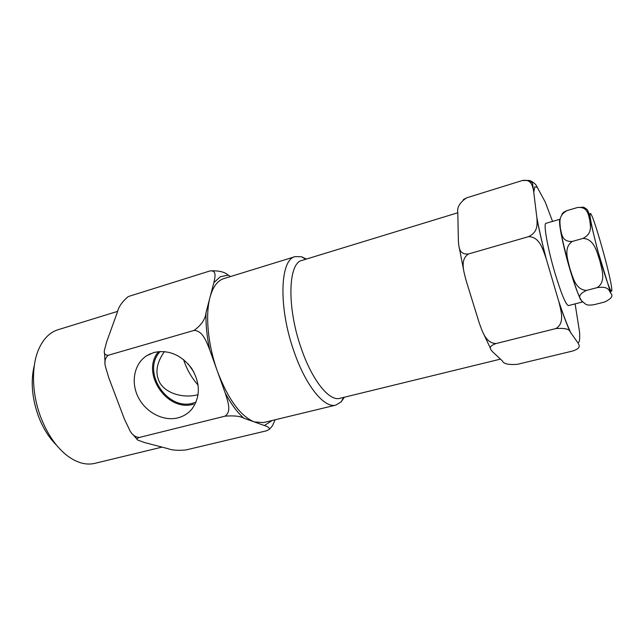 <?xml version="1.0" encoding="UTF-8"?>
<svg xmlns="http://www.w3.org/2000/svg" width="644" height="644" viewBox="0 0 644 644"><rect width="100%" height="100%" fill="white"/><g stroke="black" fill="none" stroke-linecap="round" stroke-linejoin="round"><path stroke-width="0.97" d="M153.827 352.501L146.703 355.713C134.153 363.731 130.571 382.27 138.275 397.316C145.858 412.426 163.367 421.587 177.929 417.851C183.709 416.354 188.475 413.279 192.226 408.642C200.558 396.398 200.34 382.939 191.582 368.263C181.093 354.707 168.511 349.459 153.827 352.501M158.641 351.576C140.175 372.369 166.941 412.482 193.554 404.166M198.143 385.136C192.089 378.342 187.493 370.59 184.353 361.896L183.54 359.537M164.421 351.543C157.257 361.839 155.244 371.113 158.384 379.364C161.733 391.27 180.497 399.28 198.111 394.7M193.82 371.95L188.137 363.884M160.259 351.455C141.068 371.008 166.917 411.323 193.168 403.096L196.05 402.162M604.611 302.004C611.422 298.744 613.474 295.838 610.77 293.278C608.926 290.766 608.958 285.823 597.085 287.651C606.535 281.702 601.697 269.136 599.773 260.498C596.851 252.166 594.307 238.787 582.949 238.425C593.011 233.297 590.202 225.344 589.727 219.902C588.238 214.685 587.835 206.515 577.523 207.505L567.348 210.499C557.752 215.41 560.103 222.888 560.401 228.387C561.705 233.547 561.745 242.176 572.347 241.411C563.009 247.594 567.96 260.104 569.892 268.629C572.83 276.88 575.334 289.889 586.523 290.42C573.635 296.465 582.2 301.134 585.855 304.338C587.481 305.256 590.363 305.345 594.493 304.588L604.611 302.004M213.848 282.676C214.83 277.797 217.229 270.206 210.129 270.891C218.686 270.48 224.716 271.897 228.209 275.133L220.393 276.678L213.848 282.676L206.032 312.525C205.605 323.988 206.837 336.434 209.727 349.845L217.495 371.516C228.209 399.385 240.462 416.185 254.275 421.917L263.485 422.593M128.518 296.53L128.059 296.747C122.07 301.778 118.48 306.995 117.297 312.404L106.622 341.94L104.457 350.191C103.7 353.556 104.98 355.247 108.297 355.263C105.028 357.967 104.119 361.856 105.552 366.927L108.86 378.004L124.405 419.075L129.991 430.756C132.213 434.885 135.312 437.123 139.281 437.469C136.705 438.427 136.222 439.297 137.832 440.094L144.481 442.525L168.076 448.691C172.004 450.245 177.977 450.671 185.987 449.955L266.68 430.764L269.522 429.226C269.393 427.737 267.687 426.513 264.394 425.539L272.114 420.508M533.771 192.387L533.329 189.545C532.218 185.488 531.123 179.056 522.413 180.497L529.658 180.465C533.683 182.22 536.211 184.498 537.257 187.307L534.697 186.881L533.771 192.387L536.806 217.221C539.109 229.723 542.337 243.883 546.482 259.717L558.525 300.595C563.13 314.481 567.219 325.196 570.785 332.755L577.901 342.801C579.536 342.632 580.067 338.945 579.503 331.741L575.124 303.879M463.318 199.6L466.53 197.861C459.719 202.53 456.813 207.545 457.804 212.898L458.399 241.548C459.027 246.427 458.665 254.911 468.478 253.978C459.534 259.709 464.099 272.267 466.063 280.398L479.273 323.063C482.227 330.774 485.399 343.163 496.057 343.55C487.307 346.577 490.784 349.442 492.217 351.415L502.578 361.115C503.6 363.868 508.519 364.947 517.341 364.335L572.669 351.028C582.055 347.905 578.94 345.007 577.901 342.801M582.498 301.859L582.087 301.561C579.367 298.269 575.237 287.305 569.69 268.677C563.146 246.362 558.445 222.937 559.741 219.797L559.918 220.031C557.036 224.643 574.995 291.99 581.355 300.273M559.741 219.797L559.998 219.298M56.543 445.205C49.355 438.129 43.494 428.944 38.962 417.642C31.934 398.781 30.413 381.208 34.406 364.915M94.942 463.326L94.652 463.398C86.199 465.338 77.296 462.947 67.942 456.226C57.01 447.95 48.155 435.489 41.401 418.841C31.862 394.981 30.984 366.782 38.704 349.249C43.357 338.768 49.83 332.256 58.113 329.712L117.691 311.342M560.006 219.242L545.975 223.331C543.182 223.114 547.561 248.173 554.846 272.71C561.262 293.793 565.794 304.757 568.467 305.594L568.499 305.586M457.812 212.753L302.076 260.393C288.142 262.704 286.628 306.947 301.086 347.929C311.962 380.185 329.253 401.526 339.782 398.346L339.96 398.306M306.367 259.081L301.625 256.779L295.234 256.594C280.06 259.121 278.176 306.802 293.841 350.996C305.602 385.74 324.367 408.546 335.83 405.108L341.264 401.8L344.315 397.235M209.727 349.845C206.716 342.503 203.053 330.75 194.061 330.42L108.297 355.263M224.957 416.177C232.057 411.564 227.501 400.447 225.207 393.009C231.043 403.949 237.225 412.321 243.738 418.141C240.18 416.121 233.917 415.461 224.957 416.177L139.281 437.469M295.049 256.65L223.887 278.594C217.551 280.526 212.923 286.781 210 297.343C205.122 315.198 207.988 345.337 217.495 371.516L225.207 393.009M552.552 221.415L545.194 201.958L537.257 187.307M243.738 418.141L264.394 425.539M230.512 276.55L228.209 275.133M275.149 419.775L272.46 425.764L269.506 429.25M210.129 270.891L129.203 296.264M194.061 330.42C201.492 324.97 205.484 318.997 206.032 312.525M546.482 259.717L545.975 258.011C543.005 249.928 539.777 236.694 528.531 236.654L468.478 253.978M570.785 332.755L570.222 332.014C569.626 329.06 564.812 327.917 555.788 328.585L496.057 343.55M555.788 328.585C565.142 323.24 560.916 310.666 559.064 302.463L558.525 300.595M522.413 180.497L466.53 197.861M528.531 236.654C538.497 231.864 537.04 223.798 536.951 218.525L536.806 217.221M561.938 214.227C562.582 212.818 564.386 211.578 567.348 210.499M582.949 238.425L572.347 241.411M577.523 207.505L583.706 207.199L586.861 209.244C589.107 212.198 589.453 215.78 591.337 224.74L597.431 249.614L610.77 293.278M597.085 287.651L586.523 290.42M590.049 214.001C589.397 216.682 594.235 238.417 600.345 259.782C606.439 281.187 611.776 295.202 611.8 290.38C612.5 281.404 591.079 206 590.049 214.001M150.591 353.653L146.703 355.713M529.658 180.465L532.548 183.105L533.329 189.545M94.652 463.398L162.038 447.113M582.579 301.956L568.467 305.594M500.444 359.127L339.782 398.346M305.699 259.282L301.625 256.779M335.83 405.108L263.259 422.641M343.566 397.42L341.264 401.8M459.309 247.868L463.769 270.866M536.951 218.525C539.181 230.294 542.192 243.456 545.975 258.011M490.406 348.227L483.338 333.286M570.222 332.014C566.913 324.657 563.194 314.803 559.064 302.463M105.069 362.653L104.481 352.687M132.753 434.338L137.043 439.264M272.46 425.764L269.522 429.226"/></g></svg>
